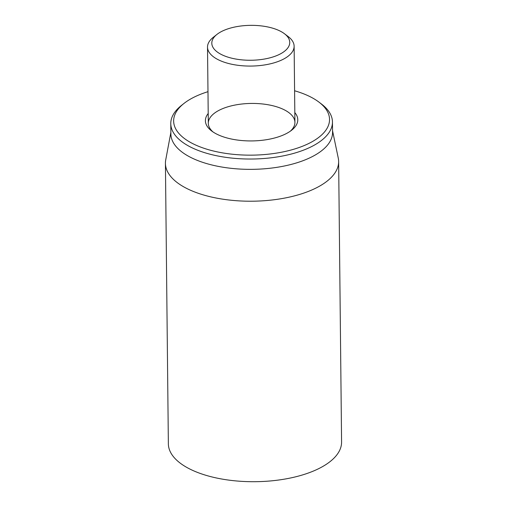 <?xml version="1.0" encoding="UTF-8"?>
<svg xmlns="http://www.w3.org/2000/svg" width="507" height="507" viewBox="0 0 507 507"><rect width="100%" height="100%" fill="white"/><g stroke="black" fill="none" stroke-linecap="round" stroke-linejoin="round"><path stroke-width="0.76" d="M165.421 163.336L168.362 443.828A86.615 38.779 -0.6 0 0 223.46 479.311A86.615 38.779 -0.6 0 0 318.383 468.804A86.615 38.779 -0.6 0 0 341.579 442.009L338.638 161.524A86.615 38.779 179.4 0 1 315.443 188.312A86.615 38.779 179.4 0 1 220.526 198.82A86.615 38.779 179.4 0 1 165.421 163.336A86.615 38.779 179.4 0 1 165.726 159.908L170.872 132.397M213.054 131.972A43.304 19.393 179.4 0 1 208.314 123.277A43.304 19.393 179.4 0 1 219.911 109.88A43.304 19.393 179.4 0 1 267.366 104.632A43.304 19.393 179.4 0 1 294.922 122.371A43.304 19.393 179.4 0 1 290.359 131.161M208.212 113.498A46.194 20.686 -0.6 0 0 211.717 131.021A46.194 20.686 -0.6 0 0 291.683 130.179A46.194 20.686 -0.6 0 0 294.82 112.592M294.592 90.772A77.951 34.907 179.4 0 1 318.878 102.059A77.951 34.907 179.4 0 1 308.662 143.538A77.951 34.907 179.4 0 1 205.379 148.741A77.951 34.907 179.4 0 1 183.933 103.472A77.951 34.907 179.4 0 1 207.984 91.678M183.933 103.472L181.455 105.431A80.841 36.2 -0.6 0 0 170.783 123.67A80.841 36.2 -0.6 0 0 222.212 156.79A80.841 36.2 -0.6 0 0 310.804 146.986A80.841 36.2 -0.6 0 0 332.453 121.978A80.841 36.2 -0.6 0 0 321.394 103.967L318.878 102.059M170.783 123.67L170.891 133.994A80.841 36.2 -0.6 0 0 252.106 169.344A80.841 36.2 -0.6 0 0 332.56 132.302L332.453 121.978M332.541 130.705L338.264 158.102A86.615 38.779 179.4 0 1 338.638 161.524M216.952 34.413L213.232 37.353A43.304 19.393 -0.6 0 0 207.515 47.126A43.304 19.393 -0.6 0 0 235.064 64.871A43.304 19.393 -0.6 0 0 282.526 59.617A43.304 19.393 -0.6 0 0 294.123 46.219A43.304 19.393 -0.6 0 0 288.204 36.574L284.421 33.709A38.976 17.453 179.4 0 1 279.313 54.452A38.976 17.453 179.4 0 1 227.675 57.05A38.976 17.453 179.4 0 1 216.952 34.413A38.976 17.453 179.4 0 1 284.421 33.709M207.515 47.126L208.314 123.277M294.123 46.219L294.922 122.371"/></g></svg>
